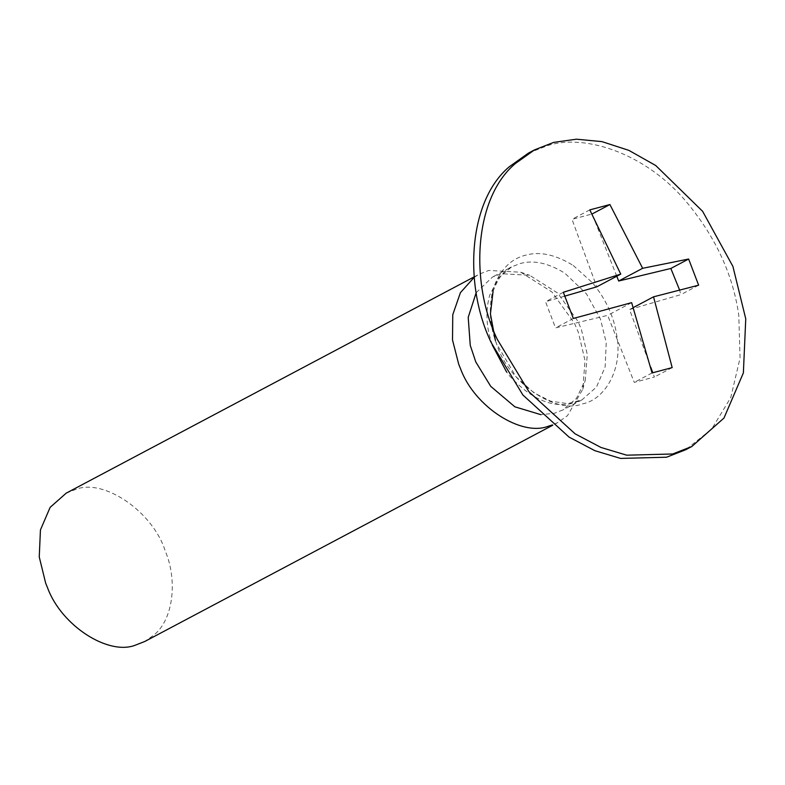 <?xml version="1.0" encoding="UTF-8"?>
<svg xmlns="http://www.w3.org/2000/svg" width="785" height="785" viewBox="0 0 785 785"><rect width="100%" height="100%" fill="white"/><g stroke="black" fill="none" stroke-linecap="round" stroke-linejoin="round"><path stroke-width="0.59" stroke-dasharray="3.92 2.94" d="M528.472 153.095L547.596 145.608C586.052 133.205 647.429 154.311 687.503 203.227C715.93 237.678 733.023 275.005 738.783 315.187L740.059 357.98L730.776 397.553L711.681 429.101L685.717 449.726M474.189 277.321L479.252 274.181L488.81 270.442L520.779 272.238L551.973 292.02L574.492 323.371L578.417 332.457L585.031 360.59L582.804 389.223L567.457 415.687L557.87 422.507L552.444 424.93M66.225 493.137L75.782 489.398C104.071 478.055 153.35 512.154 165.39 551.404C177.204 579.193 173.995 618.197 154.429 634.633L144.842 641.453M476.201 292.619L492.48 277.046L501.056 273.7L529.698 275.299L557.644 293.031L577.819 321.124L581.342 329.258L587.268 354.467L585.267 380.117L576.484 398.358L562.933 409.947L554.357 413.293L540.904 414.676M650.794 367.301L629.56 309.545L680.831 294.64L679.516 289.832M564.405 296.239L545.536 301.725L555.535 327.894L607.659 315.354L634.26 382.383L654.376 377.045L652.855 372.895M616.774 276.232L592.106 213.981L572 219.319L596.767 286.829M698.63 285.2L680.831 294.64M633.387 307.514L629.56 309.545M672.176 367.606L654.376 377.045M652.06 372.944L634.26 382.383M631.64 302.647L607.659 315.354M573.335 318.465L555.535 327.894M563.336 292.285L545.536 301.725M589.8 209.889L572 219.319M492.224 344.9L489.389 335.215C486.043 321.418 486.15 308.073 489.722 295.189L498.504 277.929L511.634 266.89L520.19 263.554C533.427 259.776 548.313 262.985 564.847 273.2L586.493 293.884L600.476 319.112L606.236 342.603L605.176 366.811L596.482 387.044L582.087 399.791L573.501 403.147C552.503 408.328 531.308 399.359 509.907 376.25L506.629 372.07M573.207 265.458L592.4 282.688C605.971 299.124 614.125 316.944 616.873 336.117C622.839 368.921 604.999 399.751 582.421 403.902C555.417 414.735 508.376 382.177 496.885 344.713C489.634 326.285 488.398 307.681 493.166 288.89C499.741 270.138 510.564 258.903 525.626 255.184C539.727 251.161 555.584 254.585 573.207 265.458M557.87 422.507L552.777 425.205M474.15 276.889L479.242 274.181M582.804 389.223L585.267 380.117M520.779 272.238L529.698 275.299M493.058 291.48C497.975 278.155 504.166 269.952 511.634 266.89L492.48 277.046M495.374 340.445L496.591 343.879L516.059 376.839L534.065 392.912L550.628 401.145L567.771 403.647L582.087 399.791L562.933 409.947"/><path stroke-width="1.18" d="M691.811 446.498L685.717 449.726L666.593 457.213L620.592 458.42L594.863 450.688L569.017 437.068L522.879 394.992L491.233 342.643C463.798 286.074 467.615 201.676 509.308 166.734L528.472 153.095L534.556 149.866L553.69 142.379L576.465 139.2L601.938 141.624L628.903 150.386L655.769 165.547L702.595 211.283L732.905 266.4L745.75 318.847L743.375 372.895L723.966 418.071L691.82 446.498L672.676 453.985L626.685 455.182L600.957 447.46L575.111 433.83L528.962 391.764L497.327 339.414C469.891 282.835 473.708 198.438 515.392 163.506L534.556 149.866M552.444 424.93L548.303 426.245C521.426 436.764 474.562 406.875 460.628 368.96L458.705 364.23L452.513 339.983L452.759 314.726L460.422 292.658L474.189 277.321M552.777 425.205L144.842 641.453L135.275 645.201C108.399 655.72 61.534 625.831 47.6 587.916L45.677 583.186L39.25 556.957L40.437 529.934L50.142 507.345L66.225 493.137L474.15 276.889M540.904 414.676L514.872 406.816L490.772 386.397L475.798 361.963L470.254 345.361L468.213 317.336L476.201 292.619M652.855 372.895L650.794 367.301M620.749 274.122L563.336 292.285L573.335 318.465L631.64 302.647L652.06 372.944L672.176 367.606L653.542 296.828L698.63 285.2L688.631 259.03L642.65 268.303L609.906 204.542L589.8 209.889L620.749 274.122L596.767 286.829L564.405 296.239M679.516 289.832L670.841 268.46L618.668 281.02L616.774 276.232M653.542 296.828L633.387 307.514M609.906 204.542L592.106 213.981M642.65 268.303L618.668 281.02M688.631 259.03L670.841 268.46M506.629 372.07L492.224 344.9M493.058 291.48L490.429 313.882L495.374 340.445"/></g></svg>
